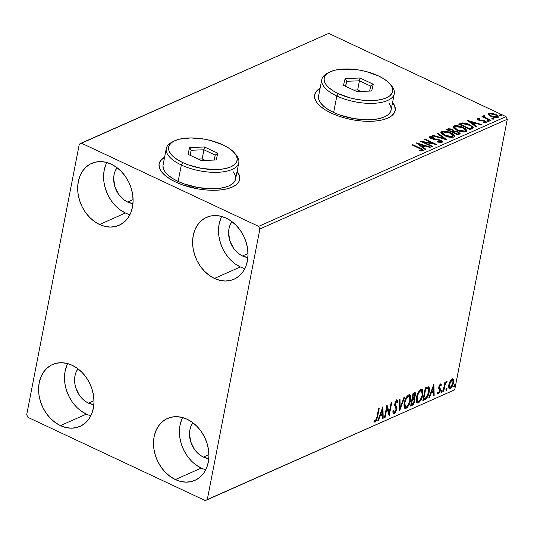 <?xml version="1.0" encoding="UTF-8"?>
<svg xmlns="http://www.w3.org/2000/svg" width="534" height="534" viewBox="0 0 534 534"><rect width="100%" height="100%" fill="white"/><g stroke="black" fill="none" stroke-linecap="round" stroke-linejoin="round"><path stroke-width="0.8" d="M162.536 158.958L164.512 157.63A41.038 17.215 11 0 0 159.092 164.031M175.846 182.127A41.038 17.215 -169 0 1 159.125 163.845A41.038 17.215 -169 0 1 164.585 157.263L162.603 158.598L160.053 161.435L159.012 164.666L159.526 168.163L161.575 171.801L165.073 175.432L169.892 178.917L175.846 182.127L182.701 184.931L198.061 188.929L205.964 189.964L213.62 190.298L220.729 189.917L227.017 188.829L232.243 187.087L236.208 184.751L238.758 181.914L239.799 178.683L239.285 175.185L237.089 171.354A41.038 17.215 -169 0 1 239.686 179.504A41.038 17.215 -169 0 1 216.383 190.237A41.038 17.215 -169 0 1 175.846 182.127M318.044 89.992L320.02 88.657A41.038 17.215 11 0 0 314.599 95.059M331.354 113.155A41.038 17.215 -169 0 1 314.633 94.872A41.038 17.215 -169 0 1 320.093 88.29L318.11 89.625L315.561 92.462L314.519 95.693L315.033 99.191L317.083 102.828L320.58 106.46L325.4 109.944L331.354 113.155L338.216 115.958L345.712 118.254L353.568 119.956L361.471 120.991L369.127 121.325L376.236 120.944L382.524 119.863L387.751 118.114L391.716 115.785L394.272 112.948L395.307 109.717L394.793 106.213L392.603 102.388A41.038 17.215 -169 0 1 395.2 110.531A41.038 17.215 -169 0 1 371.891 121.265A41.038 17.215 -169 0 1 331.354 113.155M182.608 417.568A33.856 26.34 -113.9 0 0 201.271 468.071L175.352 479.565A33.856 26.34 66.1 0 1 153.819 448.306A33.856 26.34 66.1 0 1 167.489 418.449A33.856 26.34 66.1 0 1 187.08 419.23L192.253 422.287L196.999 426.392L201.144 431.379L204.522 437.059L206.998 443.207L208.487 449.601L208.934 455.983L208.307 462.11L206.645 467.757L204.001 472.69L200.484 476.728L196.225 479.719L191.392 481.548L186.166 482.135L180.752 481.468L175.352 479.565L170.179 476.502L165.433 472.403L161.295 467.417L157.917 461.736L155.434 455.582L153.946 449.194L153.505 442.813L154.126 436.679L155.794 431.038L158.431 426.105L161.949 422.06L166.207 419.077L171.04 417.248L176.267 416.66L181.687 417.328L187.08 419.23A33.856 26.34 66.1 0 1 208.614 450.489A33.856 26.34 66.1 0 1 194.943 480.346A33.856 26.34 66.1 0 1 175.352 479.565L201.271 468.071A33.856 26.34 -113.9 0 0 205.744 469.733M106.773 162.496A33.856 26.34 -113.9 0 0 125.437 213.006L99.518 224.5A33.856 26.34 66.1 0 1 77.984 193.241A33.856 26.34 66.1 0 1 91.654 163.384A33.856 26.34 66.1 0 1 111.246 164.165L116.419 167.222L121.165 171.327L125.31 176.313L128.687 181.987L131.164 188.142L132.652 194.536L133.1 200.917L132.472 207.045L130.81 212.686L128.167 217.625L124.649 221.663L120.39 224.654L115.558 226.476L110.331 227.07L104.918 226.396L99.518 224.5L94.344 221.436L89.599 217.338L85.453 212.352L82.082 206.671L79.599 200.517L78.111 194.129L77.67 187.741L78.291 181.613L79.96 175.973L82.596 171.04L86.114 166.995L90.373 164.005L95.206 162.182L100.432 161.595L105.852 162.263L111.246 164.165A33.856 26.34 66.1 0 1 132.779 195.417A33.856 26.34 66.1 0 1 119.109 225.275A33.856 26.34 66.1 0 1 99.518 224.5L125.437 213.006A33.856 26.34 -113.9 0 0 129.909 214.668M221.703 216.45A33.856 26.34 -113.9 0 0 240.367 266.953L214.448 278.448A33.856 26.34 66.1 0 1 192.914 247.189A33.856 26.34 66.1 0 1 206.585 217.331A33.856 26.34 66.1 0 1 226.176 218.112L231.349 221.169L236.095 225.275L240.24 230.261L243.611 235.941L246.094 242.089L247.582 248.484L248.023 254.865L247.402 260.993L245.74 266.64L243.097 271.572L239.579 275.611L235.32 278.601L230.488 280.43L225.261 281.017L219.848 280.35L214.448 278.448L209.275 275.384L204.529 271.285L200.383 266.299L197.006 260.619L194.53 254.464L193.041 248.076L192.6 241.695L193.221 235.561L194.883 229.92L197.527 224.988L201.044 220.942L205.303 217.952L210.136 216.13L215.362 215.542L220.776 216.21L226.176 218.112A33.856 26.34 66.1 0 1 247.709 249.371A33.856 26.34 66.1 0 1 234.039 279.229A33.856 26.34 66.1 0 1 214.448 278.448L240.367 266.953A33.856 26.34 -113.9 0 0 244.839 268.615M67.678 363.614A33.856 26.34 -113.9 0 0 86.341 414.124L60.422 425.618A33.856 26.34 66.1 0 1 38.895 394.359A33.856 26.34 66.1 0 1 52.566 364.502A33.856 26.34 66.1 0 1 72.15 365.283L77.323 368.34L82.076 372.445L86.214 377.431L89.592 383.112L92.075 389.259L93.563 395.654L94.004 402.035L93.377 408.163L91.715 413.803L89.071 418.743L85.553 422.781L81.301 425.772L76.462 427.594L71.236 428.188L65.822 427.52L60.422 425.618L55.256 422.554L50.503 418.456L46.365 413.47L42.987 407.789L40.504 401.635L39.015 395.247L38.575 388.859L39.196 382.731L40.864 377.091L43.508 372.158L47.025 368.113L51.277 365.123L56.117 363.3L61.337 362.713L66.757 363.38L72.15 365.283A33.856 26.34 66.1 0 1 93.684 396.542A33.856 26.34 66.1 0 1 80.013 426.392A33.856 26.34 66.1 0 1 60.422 425.618L86.341 414.124A33.856 26.34 -113.9 0 0 90.82 415.786M88.477 403.15A21.547 16.761 66.1 0 1 77.944 368.8L76.028 372.271L74.967 375.863L74.573 379.761L74.853 383.826L75.801 387.891L79.526 395.42L82.163 398.591L85.186 401.201L88.477 403.15L93.997 400.7L88.477 403.15A21.547 16.761 66.1 0 0 93.864 404.699L88.477 403.15M242.496 255.98A21.547 16.761 66.1 0 1 231.963 221.63L230.047 225.101L228.993 228.692L228.592 232.59L229.82 240.721L233.552 248.25L236.182 251.421L239.205 254.03L242.496 255.98L248.023 253.53L242.496 255.98A21.547 16.761 66.1 0 0 247.889 257.528L242.496 255.98M432.4 136.671L429.556 136.838L429.603 137.578L430.584 138.346L440.016 140.475L440.87 141.143L440.757 141.757L437.433 141.49L437.5 141.991L440.423 142.538L442.179 142.144L441.838 140.969L439.936 139.881L431.372 138.139L430.764 137.432L431.105 137.178L433.575 137.418L433.361 136.864L432.4 136.671M127.566 202.032A21.547 16.761 66.1 0 1 117.039 167.683L115.124 171.154L114.062 174.745L113.662 178.643L114.897 186.773L118.621 194.303L124.275 200.083L127.566 202.032L133.093 199.582L127.566 202.032A21.547 16.761 66.1 0 0 132.959 203.581L127.566 202.032M203.407 457.097A21.547 16.761 66.1 0 1 192.874 422.748L190.958 426.219L189.897 429.81L189.497 433.708L190.731 441.838L194.456 449.368L200.11 455.155L203.407 457.097L208.927 454.648L203.407 457.097A21.547 16.761 66.1 0 0 208.794 458.646L203.407 457.097M79.299 144.18L26.7 414.771L27.988 417.374L205.303 500.605L454.701 389.82L207.299 499.55L259.898 228.952L507.3 119.229L454.701 389.82L507.3 119.229L506.012 116.626L258.616 226.356L81.295 143.119L328.697 33.395L506.012 116.626L328.697 33.395L79.299 144.18L26.7 414.771L27.988 417.374L205.303 500.605L207.299 499.55L259.898 228.952L258.616 226.356L81.295 143.119L79.299 144.18M450.069 381.256L448.62 386.436L448.907 388.191L449.688 388.752L450.756 388.285L452.278 386.202L453.653 381.109L453.399 379.474L452.572 378.826L451.55 379.274L450.069 381.256L448.807 384.847L449.361 388.685L450.202 388.625C451.877 387.377 452.966 385.428 453.459 382.778L453.493 379.727L452.912 378.893L452.084 378.946L450.069 381.256M443.04 391.649L443.674 391.369L445.236 384.293L446.871 381.349L445.229 383.392L445.496 382.017L444.862 382.297L443.04 391.649L443.674 391.369L445.009 384.974L447.051 381.47L446.631 381.363L445.229 383.392L445.496 382.017L444.862 382.297L443.04 391.649M440.57 384.059L441.464 384.874L440.21 384.26L438.754 387.437L438.814 388.732L439.742 390.027L439.569 391.395L438.654 392.697L437.973 392.103L437.439 393.131L437.96 393.865L438.654 393.732L440.109 391.489L440.437 389.166L439.455 386.749L440.17 385.308L440.937 385.842L441.464 384.874L440.497 384.086L438.814 387.077L438.734 388.425L439.722 390.848L438.654 392.697L437.686 392.403M424.764 399.759L426.98 397.83L428.722 393.838L429.423 388.812L429.142 387.544L428.361 386.823L425.338 387.811L422.848 400.607L424.764 399.759L424.109 399.452L422.975 399.953L424.109 399.452L424.764 399.759C427.053 398.317 428.515 395.774 429.136 392.123C429.743 389.453 429.516 387.697 428.455 386.85L425.338 387.811L422.848 400.607L424.764 399.759M410.586 406.047L413.116 404.665L414.517 402.175L415.011 399.492L414.217 398.124L415.332 395.848L415.619 393.378L414.998 392.537L413.069 393.251L410.586 406.047L412.235 405.319L414.885 400.82L414.217 398.124L415.519 395.06L415.205 392.59L413.069 393.251L410.586 406.047M399.485 410.973L404.719 396.956L404.031 397.263L400.14 407.856L400.019 399.038L399.325 399.345L399.592 410.926L404.719 396.956L404.031 397.263L400.14 407.856L400.019 399.038L399.325 399.345L399.485 410.973M385.107 417.348L386.956 407.829L389.226 415.519L391.716 402.723L391.082 403.003L389.226 412.548L386.956 404.832L384.473 417.628L385.107 417.348L384.573 417.101L385.107 417.348L386.956 407.829L389.086 415.586L391.716 402.723L391.082 403.003L389.226 412.548L386.956 404.832L384.473 417.628L385.107 417.348M376.951 417.047L376.063 420.064L375.222 420.785L374.421 420.138L373.907 421.266L375.062 422.094L376.664 420.251L379.24 408.256L378.606 408.537L376.951 417.047L375.429 420.739L374.421 420.138L373.907 421.266L375.182 422.047L377.558 416.9L379.24 408.256L378.606 408.537L376.951 417.047M382.938 406.614L377.812 420.585L378.499 420.278L380.148 415.799L382.457 414.771L382.511 418.496L383.198 418.195L382.938 406.614L377.812 420.585L378.499 420.278L380.148 415.799L382.457 414.771L382.511 418.496L383.198 418.195L382.938 406.614M397.016 400.086L397.363 401.294L398.017 401.608L396.849 400.146L394.793 403.784L394.739 405.593L396.008 408.483L395.974 409.645L394.399 412.328L393.518 410.766L392.877 411.647C392.85 413.089 393.284 413.743 394.192 413.616L395.374 412.448L396.535 409.691L396.635 407.288L395.374 403.884L396.395 401.575L397.062 401.568L397.369 402.609L398.017 401.608L397.349 400.106L396.448 400.407L395.534 401.641L394.713 404.285L394.773 405.72L395.961 408.243L395.861 410.099L394.399 412.328L393.732 411.914L393.518 410.766L392.877 411.647L393.011 412.689L393.351 413.483L394.192 413.616L393.278 413.389M404.205 403.083L403.971 406.254L404.812 408.316L406.087 408.343L407.622 407.062L410.299 401.374L410.659 396.121L409.952 394.913L408.276 395.12L406.714 396.775L405.199 399.692L404.205 403.083L404.972 408.41L406.087 408.343C408.403 406.554 409.892 403.844 410.559 400.206L409.805 394.833L408.657 394.906C406.354 396.729 404.865 399.452 404.205 403.083M416.467 397.643L416.233 400.814L417.081 402.876L418.356 402.903L419.884 401.621L422.561 395.934L422.921 390.681L422.214 389.473L420.538 389.68L418.976 391.335L417.468 394.252L416.467 397.643L417.241 402.976L418.356 402.903C420.665 401.114 422.154 398.404 422.828 394.766L422.067 389.393L420.919 389.466C418.616 391.288 417.134 394.012 416.467 397.643M433.902 384.013L428.769 397.984L429.463 397.676L431.105 393.198L433.421 392.17L433.468 395.894L434.162 395.594L433.902 384.013L428.769 397.984L429.463 397.676L431.105 393.198L433.421 392.17L433.468 395.894L434.162 395.594L433.902 384.013M441.211 391.642L441.324 392.47L441.778 392.27L442.152 390.341L441.251 391.449L441.531 392.47L442.265 391.168L441.945 390.341L441.211 391.642M446.07 389.486L446.184 390.314L446.644 390.114L447.018 388.178L446.117 389.293L446.391 390.314L447.132 389.012L446.811 388.185L446.07 389.486M454 385.969L454.114 386.796L454.574 386.596L454.948 384.66L454.1 385.581L454.321 386.796L455.061 385.495L454.741 384.667L454 385.969M488.683 114.783L491.046 116.452L494.464 117.54L497.067 117.64L498.322 116.812L496.413 114.757L492.582 113.355L489.137 113.315L488.403 113.989L488.683 114.783L491.046 116.452L497.701 117.453L498.315 116.839L495.699 114.389L492.094 113.261L489.004 113.375L488.403 113.969L488.683 114.783M483.55 115.791L483.731 117.46L483.831 116.933L482.596 116.352L482.496 116.879L482.596 116.352L481.962 116.632L490.359 120.571L490.993 120.29L485.146 117.413L484.405 116.766L484.912 116.265L484.325 115.711L483.31 116.018L483.831 116.933L482.596 116.352L481.962 116.632L490.359 120.571L490.993 120.29L485.386 117.567L484.325 115.711L483.297 116.072M477.229 119.262L477.416 118.508L477.229 119.262L478.758 120.23L484.545 121.331L485.032 122.099L483.143 122.159L483.557 122.687L485.773 122.72L486.32 122.019L483.804 120.497L479.005 119.783L478.377 119.049L480.186 119.035L479.839 118.528L477.636 118.441L477.276 119.242L480.186 119.035L479.839 118.528L477.089 118.835M472.083 128.681L473.211 127.626L472.557 126.491L467.243 123.688L462.744 122.88L458.673 124.135L470.167 129.528L473.197 127.726L469.64 124.649L462.297 122.907L458.673 124.135L470.167 129.528L472.083 128.681M457.905 134.968L460.154 133.6L458.232 131.845L453.993 131.044L452.972 129.895L450.456 128.908L448.507 128.774L446.411 129.575L457.905 134.968L460.141 133.674L458.232 131.845L453.993 131.044L452.325 129.548L447.572 129.054L446.411 129.575L457.905 134.968M446.798 139.895L438.054 133.28L437.366 133.587L444.081 138.566L433.354 135.362L432.667 135.669L446.905 139.848L438.054 133.28L437.366 133.587L444.081 138.566L433.354 135.362L432.667 135.669L446.798 139.895M432.42 146.269L423.869 142.258L436.545 144.44L425.051 139.047L424.417 139.327L432.987 143.352L420.291 141.156L431.786 146.55L432.42 146.269L423.869 142.258L436.398 144.507L425.051 139.047L424.417 139.327L432.987 143.352L420.291 141.156L431.786 146.55L432.42 146.269M422.855 150.782C423.515 149.941 422.681 149.086 420.338 148.225L420.231 148.759L420.338 148.225L412.575 144.581L412.475 145.108L412.575 144.581L411.941 144.861L421.626 149.553L421.673 150.234L419.41 150.294L419.971 150.848L422.855 150.782L423.295 150.208L422.721 149.493L412.575 144.581L411.941 144.861L419.591 148.452C421.186 149.026 421.88 149.62 421.673 150.234L419.41 150.294L419.971 150.848L422.855 150.782L423.295 150.361M416.28 142.938L425.124 149.507L425.818 149.2L422.981 147.097L425.298 146.069L429.83 147.417L430.517 147.11L416.38 142.892L425.124 149.507L425.818 149.2L422.981 147.097L425.298 146.069L429.83 147.417L430.517 147.11L416.28 142.938M444.595 135.669L448.033 136.904L451.791 137.425L453.766 137.071L454.574 136.17L453.506 134.435L451.39 133.079L444.862 131.124L442.039 131.271L440.864 132.332L441.691 133.82L444.595 135.669C447.839 137.218 450.896 137.685 453.766 137.071L454.561 136.263L450.883 132.833C447.605 131.257 444.528 130.79 441.631 131.424L440.877 132.218L444.595 135.669M456.857 130.229L460.295 131.464L464.053 131.985L466.028 131.631L466.836 130.73L465.768 128.994L463.652 127.639L457.131 125.684L454.307 125.83L453.126 126.892L453.953 128.38L456.857 130.229C460.101 131.778 463.158 132.245 466.028 131.631L466.823 130.83L463.145 127.392C459.874 125.817 456.79 125.35 453.9 125.984L453.139 126.778L456.857 130.229M467.237 120.337L476.088 126.905L476.775 126.598L473.938 124.489L476.255 123.467L480.787 124.816L481.481 124.509L467.237 120.337L476.088 126.905L476.775 126.598L473.938 124.489L476.255 123.467L480.787 124.816L481.481 124.509L467.237 120.337M486.968 121.131L488.456 121.345L488.597 120.617L487.115 120.397L487.716 121.158L489.124 121.238L487.429 120.337L486.975 120.544L487.542 121.085L489.164 121.158M491.834 118.975L493.323 119.189L493.463 118.455L491.974 118.241L492.582 119.002L494.03 118.995L492.295 118.181L491.834 118.388L492.401 118.928L494.023 119.002M499.764 115.457L501.246 115.671L501.393 114.943L499.904 114.723L500.331 115.411L501.913 115.564L500.224 114.663L499.764 114.87L500.331 115.411L501.953 115.484M66.783 365.596L65.115 371.237L64.494 377.364M64.934 383.752L66.423 390.14L68.906 396.295L72.284 401.975L76.422 406.961M81.168 411.06L86.341 414.124M220.802 218.426L219.14 224.066L218.513 230.194M218.96 236.582L220.449 242.97L222.925 249.124L226.303 254.805L230.448 259.791M235.194 263.889L240.367 266.953M105.872 164.479L104.21 170.119L103.589 176.247M104.03 182.628L105.518 189.023L108.002 195.177L111.372 200.851L115.518 205.837M120.263 209.942L125.437 213.006M181.707 419.544L180.045 425.184L179.424 431.312M179.865 437.7L181.353 444.088L183.836 450.242L187.207 455.923L191.352 460.909M196.098 465.007L201.271 468.071M395.16 110.725A41.038 17.215 11 0 0 392.53 102.748L394.726 106.58L395.24 110.077M239.653 179.691A41.038 17.215 11 0 0 237.023 171.721L239.219 175.553L239.726 179.05M421.8 149.754L423.041 150.681M420.972 150.948L421.086 150.341L420.972 150.948M420.946 151.069L421.526 150.962L421.673 150.234L421.733 150.748L421.673 150.234M421.693 150.535L421.406 151.002M423.075 150.735L421.279 149.48M417.848 144.1L419.05 144.46L417.848 144.1M423.802 145.882L424.944 146.223L423.802 145.882M422.841 147.811L422.981 147.097L422.841 147.811M421.947 147.144L423.702 146.363L423.849 145.635L423.702 146.363L421.947 147.144M419.103 144.213L423.849 145.635L422.074 146.423L421.933 147.137L422.074 146.423L419.103 144.213L418.963 144.928L419.103 144.213L423.849 145.635L422.074 146.423L419.103 144.213M422.614 142.244L423.829 142.465L422.614 142.244M432.887 143.873L432.987 143.352L432.887 143.873M424.951 139.574L425.051 139.047L424.951 139.574M432.947 143.553L434.102 144.093L432.947 143.553M423.769 142.785L423.869 142.258L423.769 142.785M441.865 142.351C442.666 141.677 442.212 140.929 440.497 140.115L440.383 140.696L440.497 140.115L435.417 138.987L435.31 139.534L435.417 138.987L433.488 138.793L433.388 139.301L433.488 138.793L431.619 138.266L431.519 138.78L430.998 137.218L433.575 137.418L433.361 136.864L433.268 137.351L433.361 136.864L429.823 136.657L429.536 137.472L429.823 136.657C429.129 137.238 429.536 137.879 431.031 138.573L439.842 140.389L440.643 141.817L440.497 142.538L440.643 141.817L437.433 141.49L437.5 141.991L441.865 142.351L442.319 141.89M440.517 142.538L440.643 141.817M429.823 136.657L429.436 137.064M431.312 137.258L430.965 137.231M430.698 138.446L430.998 137.218M440.837 141.096L442.099 142.218M442.145 142.318L440.617 140.983M433.261 135.85L433.354 135.362L433.261 135.85M443.988 139.054L444.081 138.566L443.988 139.054M437.92 133.994L438.054 133.28L437.92 133.994M444.074 138.58L445.196 139.414L444.074 138.58M440.884 132.599L441.631 131.424L441.491 132.152L443.394 131.791M450.776 133.373L450.883 132.833L450.776 133.373M454.434 136.904L453.933 135.749L452.512 134.535L454.407 136.611M443.48 131.791L440.797 132.746M443.013 131.811L442.372 131.891M453.052 136.644L451.717 137.465M442.96 134.828L442.132 133.22M451.938 137.418L452.565 136.53L445.222 135.389L442.245 132.592L442.84 131.965L450.249 133.113L453.206 135.883L452.425 137.258L453.206 135.883M445.222 135.389L445.122 135.91L445.222 135.389L443.1 134.094L442.232 132.699L443 131.898L445.249 131.731L450.656 133.313L452.365 134.408L453.212 135.803L452.565 136.53L450.976 136.797L445.222 135.389M442.245 132.592L442.793 134.675M449.294 129.475L447.138 129.916L447.572 129.054L447.432 129.789L449.795 129.362L451.711 129.842L452.879 130.923L452.004 132.198L452.739 131.651L452.084 132.165L452.231 131.431L451.904 131.578L451.804 132.105L451.904 131.578L448.22 129.849L451.711 129.842L452.585 130.389L452.872 130.943L451.904 131.578L448.22 129.849L448.119 130.376L449.134 129.455M452.211 130.116L452.325 129.548L452.211 130.116M452.772 130.59L453.853 131.771L453.993 131.044L453.953 131.764M458.125 132.412L458.232 131.845L458.125 132.412M458.639 132.853L459.934 134.001M460.001 134.174L458.386 132.719M459.841 133.84L459.554 133.5M454.1 131.751L452.518 130.45M458.205 133.306L458.626 133.8M458.639 134.034L457.458 134.762L458.646 133.994L458.793 133.266L457.938 134.541L458.085 133.814L457.258 134.661L457.358 134.134L453.086 132.125L454.547 131.604L457.598 132.125L458.793 133.266M452.979 132.659L453.086 132.125L452.979 132.659M453.146 127.165L453.9 125.984L453.753 126.712L455.662 126.351M463.038 127.933L463.145 127.392L463.038 127.933M466.696 131.464L466.195 130.309L464.774 129.095L466.669 131.17M455.742 126.351L453.059 127.306M455.282 126.371L454.634 126.451M465.321 131.204L463.986 132.025M455.222 129.388L454.401 127.78M464.2 131.978L464.827 131.09L457.491 129.949L454.507 127.152L455.108 126.525L462.511 127.673L465.468 130.443L464.687 131.818L465.468 130.443M457.491 129.949L457.384 130.47L457.491 129.949L455.369 128.654L454.501 127.259L455.262 126.458L457.511 126.291L462.918 127.873L464.633 128.968L465.481 130.363L464.827 131.09L463.238 131.357L457.491 129.949M454.507 127.152L455.055 129.235M463.065 123.621L459.407 124.475L459.921 123.581L459.781 124.309L462.157 123.634L462.297 122.907L462.157 123.634L469.006 124.929C470.881 125.737 471.782 126.598 471.709 127.499L471.522 128.3L470.581 128.928M469.533 125.19L469.64 124.649L469.533 125.19M471.248 126.324L473.017 128.067M473.024 128.08L470.928 126.124M470.16 129.121L471.569 128.233L471.709 127.499L470.307 128.394L470.16 129.121L470.307 128.394L469.62 128.694L460.488 124.409L460.381 124.936L460.488 124.409L463.051 123.561L464.947 123.634L470.841 125.984L471.709 127.499L469.62 128.694L469.519 129.228L469.62 128.694L460.488 124.409L462.724 123.614M471.622 128.06L471.709 127.499M468.805 121.498L470.013 121.859L468.805 121.498M474.759 123.281L475.907 123.621L474.759 123.281M473.805 125.21L473.938 124.489L473.805 125.21M472.904 124.542L474.666 123.761L474.806 123.034L474.666 123.761L472.904 124.542M470.06 121.612L474.806 123.034L473.031 123.821L472.897 124.535L473.031 123.821L470.06 121.612L469.92 122.326L470.06 121.612L474.806 123.034L473.031 123.821L470.06 121.612M479.752 118.962L479.839 118.528L479.752 118.962M477.416 118.508L478.411 120.083L484.318 121.211L484.772 122.827L484.892 122.193L483.143 122.159L483.557 122.687L486 122.64C486.628 122.119 486.267 121.538 484.912 120.911L484.799 121.492L484.912 120.911L483.404 120.39L483.303 120.891L483.404 120.39L481.421 120.197L481.308 120.777L481.421 120.197L479.919 120.07L479.819 120.577L479.919 120.07L479.005 119.783L478.905 120.29L478.491 118.975M486 122.64L486.354 122.286M485.059 121.785L486.087 122.593M484.945 122.586L484.892 122.193M478.377 119.115L477.149 119.309M486.174 122.747L484.972 121.745M485.533 122.072L485.172 121.845M489.024 121.298L488.597 120.617L488.456 121.345L487.288 121.071M483.41 116.519L484.178 116.445L484.325 115.711L484.311 116.566L483.41 116.519M484.251 117.106L484.478 116.319M484.184 117.213L484.658 117.894M485.266 118.181L485.386 117.567L485.266 118.181M488.069 119.496L488.169 118.969L488.069 119.496M484.779 117.987L484.198 117.173M493.89 119.142L493.463 118.455L493.323 119.189L492.154 118.915M489.471 113.922L488.443 114.376L489.004 113.375L488.864 114.102L490.045 113.849L495.071 114.677C496.88 115.498 497.408 116.265 496.667 116.966L496.3 117.78M492.001 113.755L492.094 113.261L492.001 113.755M495.592 114.943L495.699 114.389L495.592 114.943M496.727 115.758L498.129 117.18M498.175 117.54L496.273 115.491M496.887 116.906L496.52 117.7L497.087 116.532L496.667 116.966L491.687 116.178L491.587 116.692L491.687 116.178C489.878 115.351 489.324 114.576 490.032 113.855L491.821 113.735L494.484 114.423L496.493 115.544L497.094 116.479L495.585 117.153L492.268 116.432L489.932 114.984L489.625 114.356L490.032 113.855L489.491 114.997L489.892 115.831M489.972 115.911L489.585 114.803M496.5 117.714L496.667 116.966M501.82 115.624L501.393 114.943L501.246 115.671L500.078 115.397M453.406 131.985L456.49 131.731L458.012 132.339L458.779 133.3L457.358 134.134L453.406 131.985M377.031 416.647L377.558 416.9L377.031 416.647M375.689 420.552L374.521 421.74L375.182 422.047L374.241 421.82M374.541 422.074L375.182 422.047M374.307 420.385L374.775 420.432M374.087 421.82L375.796 420.371M382.411 408.049L382.544 417.882L383.198 418.195L382.504 417.902L382.411 408.049M381.803 414.464L382.457 414.771L381.803 414.464L379.714 415.392L381.803 414.464M379.654 415.565L380.148 415.799L379.654 415.565M378.005 420.044L378.499 420.278L378.005 420.044M382.391 409.678L382.444 413.583L380.669 414.364L380.175 414.137L380.669 414.364L382.391 409.678L381.897 409.444L382.391 409.678L382.444 413.583L380.669 414.364L382.391 409.678M386.783 405.733L388.572 412.241L389.226 412.548L388.572 412.241L386.783 405.733M389.099 412.488L388.739 414.337L389.099 412.488M386.422 407.575L386.956 407.829L386.422 407.575M393.558 413.65L394.192 413.616L396.602 409.384L395.44 403.45L396.909 401.441L395.928 401.154L397.369 402.609L398.017 401.608L397.363 401.294L397.122 401.668L396.689 399.799M394.399 412.328L393.024 411.454M397.389 400.12L396.849 400.146M396.582 401.461L395.754 401.254M394.926 403.21L395.44 403.45L394.926 403.21M394.726 404.178L396.034 405.86L395.38 405.553L395.948 409.077M396.041 409.117L396.602 409.384L396.041 409.117M394.76 412.081L393.531 413.309L394.192 413.616M393.204 413.396L395.06 411.56M393.932 413.062L394.339 412.655M395.994 408.777L395.981 406.981L394.713 403.978M395.734 401.268L396.281 401.147M393.318 411.988L392.937 411.067M399.372 399.325L399.479 407.549L400.14 407.856L399.479 407.549L399.372 399.325M399.973 407.782L399.459 409.184L399.973 407.782M409.451 394.739L410.145 398.231M410.019 399.953L410.559 400.206L410.019 399.953M407.322 406.274L405.433 408.029L406.087 408.343L404.672 408.196M404.158 408.009L405.813 407.829L407.669 405.747M410.085 398.758L410.179 397.663M410.165 396.909L409.999 395.814M409.725 395.107L409.291 394.606M404.865 406.815L404.104 405.72L403.971 404.245M406.541 396.969L407.769 395.901L408.784 395.954M408.43 396.208L409.291 396.168L409.925 400.487C409.391 403.417 408.19 405.606 406.321 407.035L405.453 407.095L404.839 402.796L404.318 402.549L404.839 402.796C405.373 399.879 406.568 397.683 408.43 396.208L409.444 396.261L410.012 397.216L409.711 401.428L407.809 405.673L406.628 406.875L405.52 407.122L404.765 406.027L404.625 404.552L405.052 401.855L406.407 398.457L408.43 396.208M409.291 396.168L407.769 395.901L406.774 396.689M403.971 404.745L404.799 406.788L405.453 407.095M414.811 392.55L414.938 394.306M414.965 394.8L415.519 395.06L414.965 394.8M413.636 397.85L414.217 398.124L413.636 397.85M413.563 397.817L414.23 400.513M414.324 400.56L414.885 400.82L414.324 400.56M413.002 403.637L411.474 404.452L410.94 404.205L411.474 404.452L412.402 399.692L413.696 399.258L411.894 399.319L413.042 398.951L414.057 399.405L414.25 401.101L412.201 404.131L411.474 404.452L412.402 399.692L411.868 399.445L413.696 399.258L414.25 401.101L413.476 403.07L411.574 405.006L412.235 405.319L411.574 405.006L410.713 405.393L413.036 403.597M414.311 400.006L413.81 397.917M414.918 394.446L414.758 392.47M414.965 393.064L414.851 392.637M414.11 393.992L414.878 394.099L414.564 396.442L413.583 397.89L412.655 398.384L412.121 398.13L412.655 398.384L413.45 394.279L414.698 393.912L413.45 393.678L414.885 395.367L412.655 398.384L413.45 394.279L412.922 394.032L414.11 393.992L412.942 393.905L414.11 393.651M413.696 399.258L413.263 399.005M421.72 389.299L422.407 392.79M422.281 394.513L422.828 394.766L422.281 394.513M419.584 400.834L417.695 402.596L418.356 402.903L416.934 402.756M416.42 402.569L418.075 402.389L419.931 400.306M422.354 393.318L422.441 392.223M422.434 391.469L422.267 390.374M421.987 389.666L421.56 389.166M417.127 401.374L416.373 400.28L416.233 398.805M418.803 391.529L420.038 390.461L421.052 390.514M420.692 390.768L421.553 390.728L422.194 395.047C421.66 397.977 420.458 400.166 418.589 401.601L417.721 401.655L417.107 397.356L416.58 397.109L417.107 397.356C417.635 394.439 418.83 392.243 420.692 390.768L421.706 390.821L422.274 391.782L421.98 395.988L420.071 400.233L418.89 401.434L417.788 401.681L417.027 400.593L416.887 399.112L417.448 395.934L418.97 392.517L420.692 390.768M421.553 390.728L420.038 390.461L419.036 391.248M416.233 399.305L417.061 401.348L417.721 401.655M428.201 386.803L428.742 390.014M428.595 391.869L429.136 392.123L428.595 391.869M426.826 387.898L428.568 388.926L428.502 392.397L426.179 397.636L423.736 399.011L423.208 398.764L423.736 399.011L425.718 388.839L427.888 388.205C428.795 388.812 429.002 390.207 428.502 392.397L427.026 396.522L424.109 399.452L426.646 396.996M428.735 390.08L428.195 386.79M426.406 397.389L423.736 399.011L425.718 388.839L425.184 388.592L427.888 388.205L427.233 387.898L425.478 388.345L426.132 388.659L425.211 388.465L426.386 387.998M427.888 388.205L427.527 388.038M433.374 385.448L433.508 395.28L434.162 395.594L433.461 395.3L433.374 385.448M432.767 391.863L433.421 392.17L432.767 391.863L430.678 392.79L432.767 391.863M430.611 392.964L431.105 393.198L430.611 392.964M428.969 397.443L429.463 397.676L428.969 397.443M433.354 387.077L433.408 390.981L431.632 391.762L431.138 391.535L431.632 391.762L433.354 387.077L432.86 386.843L433.354 387.077L433.408 390.981L431.632 391.762L433.354 387.077M440.924 384.073L440.497 384.086M440.276 385.535L439.656 384.907L440.937 385.842L441.464 384.874L440.804 384.567L440.477 385.168L440.804 384.567L440.457 383.906M438.734 392.657L437.847 393.505L438.501 393.818L440.363 390.521L439.776 390.241L440.363 390.521L440.437 389.166L438.788 387.217L439.889 388.211L438.788 387.217L439.442 387.53L439.455 386.749L438.948 386.509L439.455 386.749L440.563 385.208L439.896 384.894M440.31 385.214L439.582 384.947M439.782 388.859L439.709 390.214L439.782 388.859M438.654 392.697L437.973 392.103L437.439 393.131L438.501 393.818L437.62 393.578M437.92 393.845L438.501 393.818M437.466 393.585L438.768 392.603M441.645 390.608L442.265 391.168L441.611 390.861L440.87 392.163M441.124 391.963L441.651 390.508M444.695 383.145L445.229 383.392L444.695 383.145M447.051 381.47L446.631 381.363M446.104 381.817L445.643 382.251L446.104 381.817M446.444 382.544L445.783 382.237M444.889 383.238L444.475 384.293M444.395 384.687L445.009 384.974L444.395 384.687M443.754 387.978L444.288 388.225L443.754 387.978M443.147 391.122L443.674 391.369L443.147 391.122M444.462 384.326L445.056 382.938M446.511 388.445L447.132 389.012L446.471 388.705L445.736 390.007M445.983 389.807L446.517 388.351M452.545 378.826L453.493 379.727L452.832 379.42L452.966 381.349M452.919 382.524L453.459 382.778L452.919 382.524M449.034 388.445L450.789 387.25L449.548 388.318L450.202 388.625L449.061 388.445M452.939 381.61L452.492 378.76M449.081 387.143L448.64 385.455M450.783 380.061L451.884 379.841M450.422 387.477L449.515 387.177L449.441 384.573L448.92 384.326L449.441 384.573L450.649 381.376L452.238 380.021L452.966 381.323L452.685 383.699L451.964 385.635L450.422 387.477C449.354 387.53 449.027 386.563 449.441 384.573L451.857 380.095L452.418 380.068L451.203 379.787L451.857 380.095C452.919 380.081 453.239 381.076 452.825 383.072L450.422 387.477L449.181 387.203L448.647 385.969M451.857 380.095L450.863 379.994M454.441 384.934L455.061 385.495L454.401 385.188L453.666 386.489M453.913 386.289L454.447 384.834M258.616 226.356L506.012 116.626L507.3 119.229L259.898 228.952L258.616 226.356M207.299 499.55L454.701 389.82L207.299 499.55M321.788 79.566L318.591 96.02A36.933 15.493 11 0 0 333.637 112.474L336.841 96.02A36.933 15.493 11 0 0 380.735 102.515A36.933 15.493 11 0 0 391.562 85.834L390.054 84.052A34.884 14.632 -169 0 1 379.828 99.805A34.884 14.632 -169 0 1 338.369 93.67L336.841 96.02L333.637 112.474A36.933 15.493 11 0 0 370.122 119.776A36.933 15.493 11 0 0 391.095 110.117L394.299 93.664A36.933 15.493 -169 0 1 373.319 103.322A36.933 15.493 -169 0 1 336.841 96.02A36.933 15.493 -169 0 1 321.788 79.566A36.933 15.493 -169 0 1 328.35 72.804M329.324 72.25L327.255 73.338A36.933 15.493 11 0 0 336.841 96.02L338.369 93.67A34.884 14.632 -169 0 1 329.324 72.25A34.884 14.632 -169 0 1 378.426 75.901L366.217 71.563L359.542 70.121L352.82 69.24L340.278 69.28L334.931 70.201L330.486 71.683L327.115 73.665L324.946 76.082L324.065 78.825L324.498 81.802L326.241 84.893L329.211 87.977L333.309 90.94L338.369 93.67L350.578 98.009L357.253 99.451L363.974 100.332L376.523 100.292L381.863 99.371L386.309 97.889L389.68 95.9L391.849 93.49L392.73 90.747L392.296 87.77L390.554 84.679L387.584 81.595L383.485 78.632L378.426 75.901A34.884 14.632 -169 0 1 390.054 84.052M390.748 84.933A36.933 15.493 -169 0 1 394.299 93.664M360.009 78.011L373.279 84.245L371.671 91.014L356.785 91.561L343.516 85.327L345.124 78.558L360.009 78.011L345.124 78.558L343.516 85.327L356.785 91.561L371.671 91.014L373.279 84.245L360.009 78.011L357.646 89.952L353.675 90.099L357.646 89.952L359.422 80.808L370.796 86.148L369.621 91.087L370.796 86.148L373.279 84.245L370.796 86.148L359.422 80.808L360.009 78.011M318.491 96.761L318.952 99.911L320.794 103.182L323.944 106.453L328.283 109.59L333.637 112.474L339.811 114.997L353.628 118.595L367.632 119.83L374.034 119.483L379.694 118.508L384.4 116.939L387.964 114.843L390.261 112.287L391.108 110.064M391.195 109.377L390.734 106.226L388.892 102.955M345.485 86.254L346.666 81.275L345.685 86.348L346.666 81.275L359.422 80.808L346.666 81.275L345.124 78.558L346.666 81.275L345.485 86.254M360.764 91.414L357.646 89.952L360.764 91.414M166.281 148.539L163.084 164.993A36.933 15.493 11 0 0 178.129 181.447L181.326 164.993A36.933 15.493 11 0 0 225.228 171.487A36.933 15.493 11 0 0 236.055 154.807L234.546 153.024A34.884 14.632 -169 0 1 224.32 168.777A34.884 14.632 -169 0 1 182.862 162.643L181.326 164.993L178.129 181.447A36.933 15.493 11 0 0 214.615 188.749A36.933 15.493 11 0 0 235.587 179.09L238.791 162.63A36.933 15.493 -169 0 1 217.812 172.288A36.933 15.493 -169 0 1 181.326 164.993A36.933 15.493 -169 0 1 166.281 148.539A36.933 15.493 -169 0 1 172.842 141.777M173.817 141.216L171.748 142.311A36.933 15.493 11 0 0 181.326 164.993L182.862 162.643A34.884 14.632 -169 0 1 173.817 141.216A34.884 14.632 -169 0 1 222.918 144.874L210.71 140.535L204.035 139.094L190.812 137.926L179.424 139.174L174.978 140.656L171.608 142.638L169.438 145.054L168.557 147.798L168.991 150.775L170.733 153.865L173.704 156.949L177.802 159.913L182.862 162.643L188.696 165.026L201.745 168.424L214.968 169.585L221.009 169.258L226.356 168.337L230.801 166.862L234.172 164.873L236.342 162.463L237.223 159.713L236.789 156.742L235.047 153.652L232.076 150.561L227.978 147.604L222.918 144.874A34.884 14.632 -169 0 1 234.546 153.024M235.24 153.905A36.933 15.493 -169 0 1 238.791 162.63M204.502 146.983L217.772 153.211L216.163 159.986L201.278 160.527L188.008 154.299L189.617 147.531L204.502 146.983L189.617 147.531L188.008 154.299L201.278 160.527L216.163 159.986L217.772 153.211L204.502 146.983L202.139 158.925L198.167 159.065L202.139 158.925L203.915 149.78L215.289 155.12L214.114 160.06L215.289 155.12L217.772 153.211L215.289 155.12L203.915 149.78L204.502 146.983M162.983 165.734L163.444 168.884L165.286 172.155L168.437 175.419L172.769 178.556L178.129 181.447L184.303 183.97L198.121 187.567L212.125 188.802L218.526 188.455L224.187 187.481L228.886 185.912L232.457 183.809L234.753 181.26L235.601 179.037M235.688 178.349L235.227 175.199L233.385 171.928M189.977 155.22L191.159 150.248L190.171 155.314L191.159 150.248L203.915 149.78L191.159 150.248L189.617 147.531L191.159 150.248L189.977 155.22M205.256 160.387L202.139 158.925L205.256 160.387M159.052 164.212L159.125 163.845M314.559 95.239L314.633 94.872M395.127 110.898L395.2 110.531M239.619 179.871L239.686 179.504M452.879 130.923L452.739 131.651M478.337 119.129L478.197 119.863M446.491 382.564L445.837 382.257"/></g></svg>
